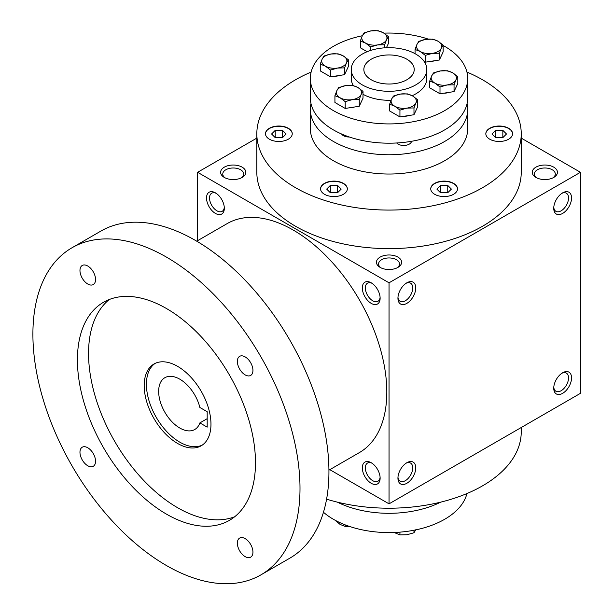 <?xml version="1.0" encoding="UTF-8"?>
<svg xmlns="http://www.w3.org/2000/svg" width="614" height="614" viewBox="0 0 614 614"><rect width="100%" height="100%" fill="white"/><g stroke="black" fill="none" stroke-linecap="round" stroke-linejoin="round"><path stroke-width="0.92" d="M466.939 72.076A132.21 76.328 180 0 1 482.52 79.766A132.21 76.328 180 0 1 521.24 133.745A132.21 76.328 180 0 1 389.038 210.072A132.21 76.328 180 0 1 256.829 133.745A132.21 76.328 180 0 1 311.129 72.076M346.872 190.831A13.378 7.721 180 0 1 332.205 196.488A13.378 7.721 180 0 1 320.569 188.828A13.378 7.721 180 0 1 333.947 181.107A13.378 7.721 180 0 1 347.324 188.828A13.378 7.721 180 0 1 346.872 190.831M282.325 141.205A13.378 7.721 180 0 1 265.486 133.745A13.378 7.721 180 0 1 278.863 126.016A13.378 7.721 180 0 1 292.241 133.745A13.378 7.721 180 0 1 282.325 141.205M495.744 126.284A13.378 7.721 180 0 1 512.583 133.745A13.378 7.721 180 0 1 499.205 141.466A13.378 7.721 180 0 1 485.827 133.745A13.378 7.721 180 0 1 495.744 126.284M453.577 183.363A13.378 7.721 180 0 1 457.499 188.828A13.378 7.721 180 0 1 444.122 196.549A13.378 7.721 180 0 1 430.744 188.828A13.378 7.721 180 0 1 439.002 181.69A13.378 7.721 180 0 1 453.577 183.363M224.287 207.348A10.461 6.04 60 0 1 222.153 211.331A10.461 6.04 60 0 1 211.692 205.291A10.461 6.04 60 0 1 211.692 193.21A10.461 6.04 60 0 1 216.205 193.349M415.747 54.07A37.776 21.805 180 0 1 426.807 69.489A37.776 21.805 180 0 1 389.038 91.294A37.776 21.805 180 0 1 351.262 69.489A37.776 21.805 180 0 1 374.578 49.343A37.776 21.805 180 0 1 415.747 54.07M406.844 59.205A25.182 14.536 180 0 1 414.22 69.489A25.182 14.536 180 0 1 389.038 84.026A25.182 14.536 180 0 1 363.849 69.489A25.182 14.536 180 0 1 379.398 56.058A25.182 14.536 180 0 1 406.844 59.205M215.422 192.857L215.422 192.857A12.595 7.268 60 0 1 224.325 208.276A12.595 7.268 60 0 1 215.422 213.419A12.595 7.268 60 0 1 206.519 198A12.595 7.268 60 0 1 215.422 192.857M371.224 282.808L371.224 282.808A12.595 7.268 60 0 1 380.127 298.235A12.595 7.268 60 0 1 371.224 303.37A12.595 7.268 60 0 1 362.321 287.951A12.595 7.268 60 0 1 371.224 282.808M371.224 483.287A12.595 7.268 -120 0 0 380.127 478.145A12.595 7.268 -120 0 0 371.224 462.726A12.595 7.268 -120 0 0 362.321 467.868A12.595 7.268 -120 0 0 371.224 483.287M329.818 469.664L389.038 503.848L389.038 282.808L197.616 172.296L197.616 240.673M389.038 503.848L580.453 393.328L580.453 172.296L521.24 138.112M553.744 208.276A12.595 7.268 120 0 0 562.647 213.419A12.595 7.268 120 0 0 571.55 198A12.595 7.268 120 0 0 562.647 192.857A12.595 7.268 120 0 0 553.744 208.276M571.55 377.909A12.595 7.268 -60 0 1 562.647 393.328A12.595 7.268 -60 0 1 553.744 388.194A12.595 7.268 -60 0 1 562.647 372.767A12.595 7.268 -60 0 1 571.55 377.909M397.941 298.235A12.595 7.268 120 0 0 406.844 303.37A12.595 7.268 120 0 0 415.747 287.951A12.595 7.268 120 0 0 406.844 282.808A12.595 7.268 120 0 0 397.941 298.235M415.747 467.868A12.595 7.268 -60 0 1 406.844 483.287A12.595 7.268 -60 0 1 397.941 478.145A12.595 7.268 -60 0 1 406.844 462.726A12.595 7.268 -60 0 1 415.747 467.868M389.038 282.808L580.453 172.296M197.616 172.296L256.829 138.112M224.325 177.438A12.595 7.268 0 0 0 242.131 177.438A12.595 7.268 0 0 0 242.131 167.154A12.595 7.268 0 0 0 224.325 167.154A12.595 7.268 0 0 0 224.325 177.438L224.325 177.438M380.127 267.389A12.595 7.268 0 0 0 397.941 267.389A12.595 7.268 0 0 0 397.941 257.113A12.595 7.268 0 0 0 380.127 257.113A12.595 7.268 0 0 0 380.127 267.389L380.127 267.389M535.938 177.438A12.595 7.268 0 0 0 553.744 177.438A12.595 7.268 0 0 0 553.744 167.154A12.595 7.268 0 0 0 535.938 167.154A12.595 7.268 0 0 0 535.938 177.438L535.938 177.438M521.24 133.745L521.24 172.296A132.21 76.328 180 0 1 389.038 248.624A132.21 76.328 180 0 1 256.829 172.296L256.829 133.745M380.097 297.306A10.461 6.04 60 0 1 377.963 301.282A10.461 6.04 60 0 1 367.502 295.242A10.461 6.04 60 0 1 367.502 283.161A10.461 6.04 60 0 1 372.015 283.307M372.015 463.217A10.461 6.04 -120 0 0 367.502 463.079A10.461 6.04 -120 0 0 365.898 471.46A10.461 6.04 -120 0 0 372.736 480.678A10.461 6.04 -120 0 0 377.963 481.199A10.461 6.04 -120 0 0 380.097 477.216M553.782 207.348A10.461 6.04 120 0 0 555.916 211.331A10.461 6.04 120 0 0 566.377 205.291A10.461 6.04 120 0 0 566.377 193.21A10.461 6.04 120 0 0 561.864 193.349M561.864 373.266A10.461 6.04 -60 0 1 566.377 373.12A10.461 6.04 -60 0 1 568.541 377.909A10.461 6.04 -60 0 1 563.974 388.439A10.461 6.04 -60 0 1 555.916 391.241A10.461 6.04 -60 0 1 553.782 387.257M397.972 297.306A10.461 6.04 120 0 0 400.105 301.282A10.461 6.04 120 0 0 410.566 295.242A10.461 6.04 120 0 0 410.566 283.161A10.461 6.04 120 0 0 406.054 283.307M406.054 463.217A10.461 6.04 -60 0 1 410.566 463.079A10.461 6.04 -60 0 1 412.731 467.868A10.461 6.04 -60 0 1 408.164 478.39A10.461 6.04 -60 0 1 400.105 481.199A10.461 6.04 -60 0 1 397.972 477.216M521.24 427.521L521.24 431.888A132.21 76.328 180 0 1 326.587 499.159M506.481 133.998L502.843 137.636L495.575 137.636L491.937 133.998L495.575 130.368L502.843 130.368L506.481 133.998M330.317 192.719L326.679 189.089L330.317 185.451L337.585 185.451L341.215 189.089L337.585 192.719L330.317 192.719L330.317 185.451M320.569 188.958A13.378 7.721 180 0 1 333.947 181.36A13.378 7.721 180 0 1 347.324 188.958M271.595 133.998L275.226 130.368L282.494 130.368L286.132 133.998L282.494 137.636L275.226 137.636L271.595 133.998M265.486 133.867A13.378 7.721 180 0 1 278.863 126.277A13.378 7.721 180 0 1 292.241 133.867M485.835 133.867A13.378 7.721 180 0 1 495.744 126.538A13.378 7.721 180 0 1 512.583 133.867M447.759 192.719L440.484 192.719L436.853 189.089L440.484 185.451L447.759 185.451L451.39 189.089L447.759 192.719L447.759 185.451M430.744 188.958A13.378 7.721 180 0 1 439.102 181.928A13.378 7.721 180 0 1 453.577 183.624A13.378 7.721 180 0 1 457.499 188.958M337.585 192.719L337.585 185.451M282.494 137.636L282.494 130.368M275.226 137.636L275.226 130.368M502.843 137.636L502.843 130.368M495.575 137.636L495.575 130.368M440.484 192.719L440.484 185.451M241.31 177.868A10.461 6.04 0 0 0 243.689 174.031A10.461 6.04 0 0 0 233.228 167.99A10.461 6.04 0 0 0 222.767 174.031A10.461 6.04 0 0 0 225.146 177.868M397.112 267.827A10.461 6.04 0 0 0 399.499 263.989A10.461 6.04 0 0 0 389.038 257.949A10.461 6.04 0 0 0 378.569 263.989A10.461 6.04 0 0 0 380.956 267.827M552.922 177.868A10.461 6.04 0 0 0 555.302 174.031A10.461 6.04 0 0 0 544.841 167.99A10.461 6.04 0 0 0 534.38 174.031A10.461 6.04 0 0 0 536.759 177.868M207.187 411.71L207.187 427.129L199.872 422.908A29.902 17.269 60 0 1 194.761 429.508A29.902 17.269 60 0 1 164.851 412.24A29.902 17.269 60 0 1 164.851 377.71A29.902 17.269 60 0 1 199.872 407.481L207.187 411.71M207.187 418.679L199.872 422.908M328.927 470.178L359.428 452.564A132.21 76.328 -120 0 0 359.428 299.908A132.21 76.328 -120 0 0 227.218 223.573L196.726 241.179M260.881 574.888L289.823 558.18A188.866 109.046 -120 0 0 289.823 340.095A188.866 109.046 -120 0 0 100.949 231.048L72.015 247.757A188.866 109.046 -120 0 0 43.064 399.1A188.866 109.046 -120 0 0 166.448 565.532A188.866 109.046 -120 0 0 260.881 574.888A188.866 109.046 -120 0 0 260.889 356.803A188.866 109.046 -120 0 0 72.015 247.757M166.448 514.125A125.916 72.698 -120 0 0 229.406 520.365A125.916 72.698 -120 0 0 229.406 374.97A125.916 72.698 -120 0 0 103.497 302.28A125.916 72.698 -120 0 0 84.195 403.175A125.916 72.698 -120 0 0 166.448 514.125M87.756 465.75A11.014 6.363 -120 0 0 93.267 466.295A11.014 6.363 -120 0 0 93.267 453.577A11.014 6.363 -120 0 0 82.245 447.215A11.014 6.363 -120 0 0 80.557 456.041A11.014 6.363 -120 0 0 87.756 465.75M87.756 284.013A11.014 6.363 -120 0 0 93.267 284.558A11.014 6.363 -120 0 0 93.267 271.833A11.014 6.363 -120 0 0 82.245 265.478A11.014 6.363 -120 0 0 80.557 274.304A11.014 6.363 -120 0 0 87.756 284.013M245.147 556.622A11.014 6.363 -120 0 0 250.658 557.167A11.014 6.363 -120 0 0 250.658 544.441A11.014 6.363 -120 0 0 239.637 538.087A11.014 6.363 -120 0 0 237.948 546.913A11.014 6.363 -120 0 0 245.147 556.622M245.147 374.878A11.014 6.363 -120 0 0 250.658 375.43A11.014 6.363 -120 0 0 250.658 362.705A11.014 6.363 -120 0 0 239.637 356.343A11.014 6.363 -120 0 0 237.948 365.169A11.014 6.363 -120 0 0 245.147 374.878M109.307 299.494A125.916 72.698 -120 0 0 96.912 401.825A125.916 72.698 -120 0 0 177.576 507.701A125.916 72.698 -120 0 0 234.725 516.727M177.576 443.446A47.217 27.262 -120 0 0 201.185 445.787A47.217 27.262 -120 0 0 201.192 391.264A47.217 27.262 -120 0 0 153.968 364.002A47.217 27.262 -120 0 0 146.731 401.84A47.217 27.262 -120 0 0 177.576 443.446M155.112 363.404A47.217 27.262 -120 0 0 149.271 401.571A47.217 27.262 -120 0 0 179.802 442.164A47.217 27.262 -120 0 0 202.275 445.096M394.142 532.484L399.937 534.924L406.959 534.756L413.982 532.752L415.862 529.621M399.937 532.138L399.937 534.924M413.982 530.235L413.982 532.752M334.929 520.135L340.064 524.41L345.206 526.459L349.85 526.543M345.206 524.878L345.206 526.459M466.939 493.556A78.692 45.436 180 0 1 406.376 531.463A78.692 45.436 180 0 1 323.463 512.26M440.675 502.152A78.692 45.436 180 0 1 337.393 502.152M330.539 70.05L325.405 66.159L320.262 64.109L322.143 59.136A12.595 7.268 0 0 0 325.405 66.159A12.595 7.268 0 0 0 337.562 68.047A12.595 7.268 0 0 0 346.465 62.904A12.595 7.268 0 0 0 343.211 55.882A12.595 7.268 0 0 0 331.046 54.001A12.595 7.268 0 0 0 322.143 59.136L324.023 56.004L331.046 54.001L338.068 53.832L343.211 55.882L348.345 59.765L346.465 62.904L344.584 67.878L337.562 68.047L330.539 70.05L330.539 76.842L344.584 74.67L348.345 66.558L348.345 59.765M330.539 76.842L320.262 70.902L320.262 64.109M440 86.981L434.858 83.097L429.723 81.048L431.604 76.075A12.595 7.268 0 0 0 434.858 83.097A12.595 7.268 0 0 0 447.023 84.978L440 86.981L440 93.773L454.045 91.601L454.045 84.809L447.023 84.978A12.595 7.268 0 0 0 455.926 79.835L454.045 84.809M440 93.773L429.723 87.84L429.723 81.048M433.484 72.936L440.507 70.932L447.529 70.763L452.671 72.813A12.595 7.268 0 0 0 440.507 70.932A12.595 7.268 0 0 0 431.604 76.075L433.484 72.936M457.806 76.704L452.671 72.813A12.595 7.268 0 0 1 455.926 79.835L457.806 76.704L457.806 83.496L454.045 91.601M370.61 46.917L365.468 43.034L360.326 40.977L362.206 36.011L364.087 32.872L371.109 30.869L378.132 30.7L383.274 32.749A12.595 7.268 0 0 0 371.109 30.869A12.595 7.268 0 0 0 362.206 36.011A12.595 7.268 0 0 0 365.468 43.034A12.595 7.268 0 0 0 377.625 44.914L370.61 46.917L370.61 50.448M367.149 51.714L360.326 47.769L360.326 40.977M388.416 36.633L383.274 32.749A12.595 7.268 0 0 1 386.528 39.772L384.648 44.745L377.625 44.914A12.595 7.268 0 0 0 386.528 39.772L388.416 36.633L388.416 43.425L386.413 47.731M384.648 47.831L384.648 44.745M425.333 55.383L420.199 51.499L415.056 49.45L416.937 44.477A12.595 7.268 0 0 0 420.199 51.499A12.595 7.268 0 0 0 432.356 53.38L425.333 55.383L425.333 62.175L439.378 60.003L439.378 53.211L432.356 53.38A12.595 7.268 0 0 0 441.259 48.237L439.378 53.211M415.056 53.679L415.056 49.45M424.197 61.515L425.333 62.175M418.817 41.338L425.84 39.334L432.862 39.166L438.005 41.215A12.595 7.268 0 0 0 425.84 39.334A12.595 7.268 0 0 0 416.937 44.477L418.817 41.338M443.147 45.106L438.005 41.215A12.595 7.268 0 0 1 441.259 48.237L443.147 45.106L443.147 51.891L439.378 60.003M341.568 133.998A7.867 4.544 0 0 0 349.351 136.999M348.898 107.864A10.829 6.255 0 0 0 354.447 107.013M403.628 116.33A10.829 6.255 0 0 0 409.177 115.478M394.794 106.23A12.595 7.268 0 0 0 406.959 108.11A12.595 7.268 0 0 0 415.862 102.968A12.595 7.268 0 0 0 412.6 95.945A12.595 7.268 0 0 0 400.443 94.065A12.595 7.268 0 0 0 391.54 99.207A12.595 7.268 0 0 0 394.794 106.23L389.652 104.18L391.54 99.207L393.421 96.068L400.443 94.065L407.466 93.896L412.6 95.945L417.743 99.829L415.862 102.968L413.982 107.941L406.959 108.11L399.937 110.113L394.794 106.23M399.937 110.113L399.937 116.906L389.652 110.965L389.652 104.18M399.937 116.906L413.982 114.734L417.743 106.621L417.743 99.829M413.982 114.734L413.982 107.941M359.251 99.476L352.229 99.645L345.206 101.648L340.064 97.756L334.929 95.707L336.81 90.742L338.69 87.602L345.713 85.599A12.595 7.268 0 0 0 336.81 90.742A12.595 7.268 0 0 0 340.064 97.756A12.595 7.268 0 0 0 352.229 99.645A12.595 7.268 0 0 0 361.132 94.502L359.251 99.476L359.251 106.268L363.012 98.156L363.012 91.363L361.132 94.502A12.595 7.268 0 0 0 357.87 87.48L352.735 85.43L345.713 85.599A12.595 7.268 0 0 1 357.87 87.48L363.012 91.363M334.929 95.707L334.929 102.5L345.206 108.44L345.206 101.648M345.206 108.44L359.251 106.268M362.329 35.742A78.692 45.436 0 0 0 310.339 78.485A78.692 45.436 0 0 0 389.038 123.921A78.692 45.436 0 0 0 467.73 78.485A78.692 45.436 0 0 0 444.682 46.357A78.692 45.436 0 0 0 443.147 45.49M428.211 39.081A78.692 45.436 0 0 0 383.927 33.148M334.239 76.266A10.829 6.255 0 0 0 339.78 75.415M443.692 93.205A10.829 6.255 0 0 0 449.241 92.346M429.032 61.607A10.829 6.255 0 0 0 434.574 60.748M351.262 69.489L351.262 78.485A37.776 21.805 0 0 0 353.319 85.584M363.012 94.295A37.776 21.805 0 0 0 391.072 100.259M412.194 95.715A37.776 21.805 0 0 0 426.807 78.485L426.807 69.489M310.976 103.543A78.692 45.436 0 0 0 310.339 109.323L310.339 128.602A78.692 45.436 0 0 0 389.038 174.038A78.692 45.436 0 0 0 467.73 128.602L467.73 109.323A78.692 45.436 0 0 0 467.093 103.543M310.339 109.323A78.692 45.436 0 0 0 389.038 154.759A78.692 45.436 0 0 0 467.73 109.323M396.682 142.978A7.867 4.544 0 0 0 405.217 145.38A7.867 4.544 0 0 0 411.541 141.297M344.584 74.67L344.584 67.878M310.339 78.485L310.339 97.756A78.692 45.436 0 0 0 389.038 143.192A78.692 45.436 0 0 0 467.73 97.756L467.73 78.485"/></g></svg>
